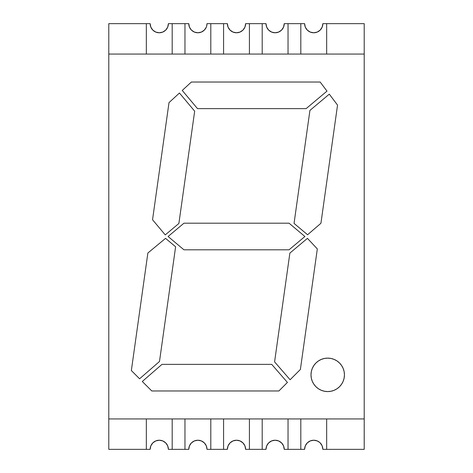 <?xml version="1.0" encoding="UTF-8"?>
<svg xmlns="http://www.w3.org/2000/svg" width="473" height="473" viewBox="0 0 473 473"><rect width="100%" height="100%" fill="white"/><g stroke="black" fill="none" stroke-linecap="round" stroke-linejoin="round"><path stroke-width="0.35" stroke-dasharray="2.37 1.77" d="M339.531 363.016A16.726 16.726 0 0 1 339.561 363.039L337.013 360.946A16.726 16.726 0 0 0 337.007 360.946L334.121 359.403A16.726 16.726 0 0 0 334.115 359.397L330.982 358.451L327.724 358.126L324.46 358.451A16.726 16.726 0 0 0 324.454 358.451L321.321 359.403L318.43 360.946L315.893 363.028A16.726 16.726 0 0 0 315.887 363.039M108.79 418.942L108.79 54.058L108.79 418.942L108.79 54.058L108.79 418.942L364.21 418.942L364.21 54.058L364.21 418.942L108.79 418.942L108.79 54.058L364.21 54.058L364.21 418.942L364.21 54.058L364.21 418.942L108.79 418.942L108.79 54.058L364.21 54.058L364.21 418.942M320.156 82.03L326.997 91.118L306.114 108.636L197.507 108.636L182.241 90.444L191.376 82.03L320.156 82.03L326.997 91.118L306.114 108.636L197.507 108.636L182.241 90.444L191.376 82.03L320.156 82.03M329.291 94.157L337.539 105.101L320.93 223.28L337.539 105.101L329.291 94.157L309.927 110.404L294.046 223.41L307.58 234.762L320.93 223.28L307.58 234.762L294.046 223.41L309.927 110.404L329.291 94.157M169.003 102.629L179.438 93.021L194.669 111.173L178.889 223.463L165.26 234.898L152.543 219.744L169.003 102.629L179.438 93.021L194.669 111.173L178.889 223.463L165.26 234.898L152.543 219.744L169.003 102.629M147.866 253.014L131.352 370.542L139.594 378.79L159.49 361.496L139.594 378.79L131.352 370.542L147.866 253.014L165.562 238.357L175.613 246.788L159.49 361.496L175.613 246.788L165.562 238.357L147.866 253.014M151.774 390.97L278.881 390.97L287.424 382.432L271.715 364.364L287.424 382.432L278.881 390.97L151.774 390.97L142.29 381.48L151.774 390.97M161.985 364.364L271.715 364.364L161.985 364.364L142.29 381.48L161.985 364.364M274.582 361.869L290.115 379.736L300.385 369.466L317.324 248.916L307.438 238.357L289.872 253.09L274.582 361.869L290.115 379.736L300.385 369.466L317.324 248.916L307.438 238.357L289.872 253.09L274.582 361.869M341.618 384.153A16.726 16.726 0 0 0 341.636 384.135L343.173 381.25L344.125 378.116L344.445 374.853L344.125 371.589L343.173 368.455L341.624 365.564M330.982 391.254L334.121 390.302L337.013 388.759L339.549 386.678L341.624 384.141M315.893 363.028L313.818 365.564L312.269 368.455L311.317 371.589M310.998 374.847L311.317 378.116L312.269 381.25L313.818 384.141L315.893 386.678L318.43 388.759L321.321 390.302L324.46 391.254L327.724 391.579A16.726 16.726 0 0 0 344.445 374.853A16.726 16.726 0 0 0 327.724 358.126A16.726 16.726 0 0 0 310.998 374.853A16.726 16.726 0 0 0 327.724 391.579M183.938 223.197L289.062 223.197L304.914 236.5L289.062 249.803L183.938 249.803L168.086 236.5L183.938 223.197L289.062 223.197L304.914 236.5L289.062 249.803L183.938 249.803L168.086 236.5L183.938 223.197M191.435 442.899A9.123 9.123 0 0 0 191.429 442.899A9.123 9.123 0 0 1 191.435 442.899L191.429 442.899A9.123 9.123 0 0 1 191.435 442.899L194.391 440.925L197.885 440.227L201.374 440.925L204.336 442.899A9.123 9.123 0 0 0 197.885 440.227L194.391 440.925L191.435 442.899L189.454 445.862L191.435 442.899L189.454 445.862L188.762 449.35L189.454 445.862L188.762 449.35L168.388 449.35L172.19 449.35L168.388 449.35L172.19 449.35L168.388 449.35L167.696 445.862L168.388 449.35L172.19 449.35L172.19 418.942L146.34 418.942L172.19 418.942L146.34 418.942L172.19 418.942L146.34 418.942L146.34 449.35L146.34 418.942L146.34 449.35L146.34 418.942L172.19 418.942L146.34 418.942L172.19 418.942L146.34 418.942L172.19 418.942L146.34 418.942L146.34 449.35L150.142 449.35L146.34 449.35L146.34 418.942L172.19 418.942L172.19 449.35L168.388 449.35A9.123 9.123 0 0 0 159.265 440.227A9.123 9.123 0 0 0 150.142 449.35L146.34 449.35L150.142 449.35L150.84 445.862L152.814 442.899L150.84 445.862L150.142 449.35L146.34 449.35L146.34 418.942L146.34 449.35L150.142 449.35L146.34 449.35L146.34 418.942M165.716 442.899L167.696 445.862L165.716 442.899L162.759 440.925L165.716 442.899L162.759 440.925L159.265 440.227L162.759 440.925M152.814 442.899L155.777 440.925L159.265 440.227L155.777 440.925L152.814 442.899L150.84 445.862L150.142 449.35L108.79 449.35L108.79 23.65L150.142 23.65L150.84 27.138L152.814 30.101L155.777 32.075L159.265 32.773A9.123 9.123 0 0 0 168.388 23.65A9.123 9.123 0 0 1 159.265 32.773L162.759 32.075L165.716 30.101L167.696 27.138L168.388 23.65L188.762 23.65L189.454 27.138L191.435 30.101L194.391 32.075L197.885 32.773A9.123 9.123 0 0 0 207.003 23.65A9.123 9.123 0 0 1 197.885 32.773L201.374 32.075L204.336 30.101L206.311 27.138L207.003 23.65L227.377 23.65L228.075 27.138L230.049 30.101L233.012 32.075L236.5 32.773A9.123 9.123 0 0 0 245.623 23.65A9.123 9.123 0 0 1 236.5 32.773L239.988 32.075L242.951 30.101L244.925 27.138L245.623 23.65L265.997 23.65L266.689 27.138L268.664 30.101L271.626 32.075L275.115 32.773A9.123 9.123 0 0 0 284.238 23.65A9.123 9.123 0 0 1 275.115 32.773L278.609 32.075L281.571 30.101A9.123 9.123 0 0 1 281.565 30.101L283.546 27.138L284.238 23.65L304.612 23.65L300.81 23.65L304.612 23.65L300.81 23.65L300.81 54.058L300.81 23.65L300.81 54.058L326.66 54.058L300.81 54.058L300.81 23.65L300.81 54.058L326.66 54.058L326.66 23.65L364.21 23.65L364.21 449.35L364.21 23.65L322.858 23.65A9.123 9.123 0 0 1 313.735 32.773A9.123 9.123 0 0 0 322.858 23.65L326.66 23.65L322.858 23.65L326.66 23.65L326.66 54.058L326.66 23.65L326.66 54.058L300.81 54.058L326.66 54.058L300.81 54.058L326.66 54.058L300.81 54.058L300.81 23.65L300.81 54.058L326.66 54.058L300.81 54.058L326.66 54.058L326.66 23.65L322.858 23.65L322.16 27.138L322.858 23.65A9.123 9.123 0 0 1 313.735 32.773L317.223 32.075L320.186 30.101L322.16 27.138L322.858 23.65L326.66 23.65L326.66 54.058L300.81 54.058L300.81 23.65L304.612 23.65L305.304 27.138L307.284 30.101L310.241 32.075L313.735 32.773L310.241 32.075L307.284 30.101L310.241 32.075M230.049 442.899L233.012 440.925L236.5 440.227L239.988 440.925L242.951 442.899A9.123 9.123 0 0 0 236.5 440.227L233.012 440.925L230.049 442.899L228.075 445.862L230.049 442.899L228.075 445.862L227.377 449.35L223.575 449.35L227.377 449.35L228.075 445.862L227.377 449.35L210.804 449.35L210.804 418.942L210.804 449.35L207.003 449.35L210.804 449.35L207.003 449.35L210.804 449.35L207.003 449.35L206.311 445.862L207.003 449.35L210.804 449.35L207.003 449.35L206.311 445.862L204.336 442.899L201.374 440.925L197.885 440.227A9.123 9.123 0 0 0 188.762 449.35L184.961 449.35L184.961 418.942L210.804 418.942L184.961 418.942L210.804 418.942L184.961 418.942L184.961 449.35L184.961 418.942L184.961 449.35L184.961 418.942L210.804 418.942L184.961 418.942L210.804 418.942L184.961 418.942L210.804 418.942L184.961 418.942L184.961 449.35L188.762 449.35L184.961 449.35L184.961 418.942L210.804 418.942L184.961 418.942L184.961 449.35L188.762 449.35L184.961 449.35L184.961 418.942M319.665 442.415L317.223 440.925L313.735 440.227L310.241 440.925L313.735 440.227L317.223 440.925L320.186 442.899A9.123 9.123 0 0 0 304.612 449.35L300.81 449.35L300.81 418.942L326.66 418.942L300.81 418.942L326.66 418.942L326.66 449.35L322.858 449.35L326.66 449.35L322.858 449.35L322.16 445.862L322.858 449.35L326.66 449.35L322.858 449.35A9.123 9.123 0 0 0 313.735 440.227A9.123 9.123 0 0 0 304.612 449.35L300.81 449.35L304.612 449.35L305.304 445.862L304.612 449.35L288.039 449.35L288.039 418.942L288.039 449.35L284.238 449.35L283.546 445.862L281.565 442.899L278.609 440.925L275.115 440.227L271.626 440.925L275.115 440.227L278.609 440.925L281.565 442.899A9.123 9.123 0 0 1 281.571 442.899A9.123 9.123 0 0 0 265.997 449.35L262.196 449.35L262.196 418.942L288.039 418.942L262.196 418.942L288.039 418.942L288.039 449.35L284.238 449.35L288.039 449.35L284.238 449.35L283.546 445.862L284.238 449.35L288.039 449.35L284.238 449.35A9.123 9.123 0 0 0 275.115 440.227A9.123 9.123 0 0 0 265.997 449.35L262.196 449.35L265.997 449.35L266.689 445.862L265.997 449.35L249.425 449.35L249.425 418.942L249.425 449.35L245.623 449.35L249.425 449.35L245.623 449.35L249.425 449.35L245.623 449.35L244.925 445.862L245.623 449.35L249.425 449.35L245.623 449.35L244.925 445.862L242.951 442.899L239.988 440.925L236.5 440.227A9.123 9.123 0 0 0 227.377 449.35L223.575 449.35L223.575 418.942L249.425 418.942L223.575 418.942L249.425 418.942L223.575 418.942L223.575 449.35L223.575 418.942L223.575 449.35L223.575 418.942L249.425 418.942L223.575 418.942L249.425 418.942L223.575 418.942L249.425 418.942L223.575 418.942L223.575 449.35L227.377 449.35L223.575 449.35L223.575 418.942L249.425 418.942L223.575 418.942L223.575 449.35L227.377 449.35L223.575 449.35L223.575 418.942M268.67 442.899A9.123 9.123 0 0 0 268.664 442.899L266.689 445.862L268.664 442.899A9.123 9.123 0 0 0 268.664 442.899L271.626 440.925L268.664 442.899M322.16 445.862L320.186 442.899L322.16 445.862L322.858 449.35L326.66 449.35L326.66 418.942L326.66 449.35L322.858 449.35A9.123 9.123 0 0 0 313.735 440.227A9.123 9.123 0 0 0 304.612 449.35L300.81 449.35L304.612 449.35L300.81 449.35L300.81 418.942L326.66 418.942L300.81 418.942L300.81 449.35L300.81 418.942L326.66 418.942L326.66 449.35L326.66 418.942L326.66 449.35L364.21 449.35L326.66 449.35L326.66 418.942L300.81 418.942L300.81 449.35L288.039 449.35L288.039 418.942L262.196 418.942L262.196 449.35L262.196 418.942L262.196 449.35L262.196 418.942L288.039 418.942L262.196 418.942L288.039 418.942L262.196 418.942L288.039 418.942L262.196 418.942L262.196 449.35L262.196 418.942L288.039 418.942L262.196 418.942L262.196 449.35L265.997 449.35L262.196 449.35L262.196 418.942M307.284 442.899L310.241 440.925L307.284 442.899L305.304 445.868M364.21 426.599L364.21 425.676L364.056 426.492M364.21 431.932L364.056 431.512L364.21 431.932M364.21 433.197L364.21 433.96M364.21 435.958L364.056 435.237M364.056 437.56L364.056 438.235L364.21 437.56M364.21 442.911L364.21 442.545M364.21 443.893L364.21 444.283M364.056 438.944L364.056 439.559L364.21 438.944M364.21 436.774L364.056 436.313L364.21 436.774M364.21 434.835L364.21 434.521L364.056 434.835M364.056 432.245L364.056 432.913L364.21 432.245M364.056 430.625L364.056 431.293L364.21 430.625M364.21 429.454L364.21 428.302L364.056 429.088M364.056 424.452L364.056 425.464L364.21 424.452M153.335 30.585L155.777 32.075L152.814 30.101L150.84 27.138L150.142 23.65L150.84 27.138M206.642 26.21L207.003 23.65L210.804 23.65L210.804 54.058L184.961 54.058L184.961 23.65L188.762 23.65L189.454 27.138L191.435 30.101L194.391 32.075L191.435 30.101A9.123 9.123 0 0 1 191.429 30.101M269.314 30.692L271.626 32.075L268.664 30.101A9.123 9.123 0 0 0 268.67 30.101M150.142 449.35L150.142 449.35A9.123 9.123 0 0 1 159.265 440.227A9.123 9.123 0 0 1 168.388 449.35L172.19 449.35L172.19 418.942L172.19 449.35L172.19 418.942L172.19 449.35L172.19 418.942L172.19 449.35L184.961 449.35L168.388 449.35A9.123 9.123 0 0 0 159.265 440.227L159.265 440.227A9.123 9.123 0 0 0 150.142 449.35L108.79 449.35L108.79 23.65L146.34 23.65L146.34 54.058L172.19 54.058L172.19 23.65L172.19 54.058L146.34 54.058L146.34 23.65L150.142 23.65A9.123 9.123 0 0 0 159.265 32.773A9.123 9.123 0 0 0 168.388 23.65L184.961 23.65L184.961 54.058L210.804 54.058L210.804 23.65L223.575 23.65L223.575 54.058L249.425 54.058L249.425 23.65L245.623 23.65L249.425 23.65L245.623 23.65L249.425 23.65L249.425 54.058L223.575 54.058L223.575 23.65L227.377 23.65A9.123 9.123 0 0 0 236.5 32.773L239.988 32.075L242.951 30.101L244.925 27.138L245.623 23.65L262.196 23.65L262.196 54.058L262.196 23.65L262.196 54.058L288.039 54.058L288.039 23.65L284.238 23.65L288.039 23.65L288.039 54.058L262.196 54.058L288.039 54.058L288.039 23.65L288.039 54.058L288.039 23.65L284.238 23.65L283.546 27.138L284.238 23.65A9.123 9.123 0 0 1 275.115 32.773L271.626 32.075M189.454 27.138L188.762 23.65L184.961 23.65L188.762 23.65L184.961 23.65L184.961 54.058L184.961 23.65L188.762 23.65A9.123 9.123 0 0 0 197.885 32.773A9.123 9.123 0 0 0 207.003 23.65L210.804 23.65L210.804 54.058L210.804 23.65L227.377 23.65L228.075 27.138L227.377 23.65L223.575 23.65L227.377 23.65L223.575 23.65L223.575 54.058L223.575 23.65L227.377 23.65A9.123 9.123 0 0 0 236.5 32.773A9.123 9.123 0 0 0 245.623 23.65L249.425 23.65L249.425 54.058L249.425 23.65L265.997 23.65A9.123 9.123 0 0 0 275.115 32.773A9.123 9.123 0 0 0 284.238 23.65L288.039 23.65L288.039 54.058L262.196 54.058L262.196 23.65L262.196 54.058L288.039 54.058L262.196 54.058L288.039 54.058L288.039 23.65L304.612 23.65A9.123 9.123 0 0 0 313.735 32.773A9.123 9.123 0 0 1 304.612 23.65L305.304 27.138L307.284 30.101M326.66 449.35L326.66 418.942L300.81 418.942L326.66 418.942L326.66 449.35L364.21 449.35L364.21 23.65L326.66 23.65L326.66 54.058L326.66 23.65L322.858 23.65A9.123 9.123 0 0 1 313.735 32.773A9.123 9.123 0 0 1 304.612 23.65L300.81 23.65L304.612 23.65A9.123 9.123 0 0 0 313.735 32.773L317.223 32.075L320.186 30.101L322.16 27.138L320.186 30.101M322.858 23.65L326.66 23.65L322.858 23.65A9.123 9.123 0 0 1 313.735 32.773A9.123 9.123 0 0 1 304.612 23.65L284.238 23.65L288.039 23.65L288.039 54.058L262.196 54.058L262.196 23.65L265.997 23.65L262.196 23.65L262.196 54.058L262.196 23.65L265.997 23.65L266.689 27.138L265.997 23.65A9.123 9.123 0 0 0 275.115 32.773L278.609 32.075L281.565 30.101L283.546 27.138L281.565 30.101M228.075 27.138L230.049 30.101L233.012 32.075L230.049 30.101M146.34 449.35L108.79 449.35L108.79 23.65L150.142 23.65L146.34 23.65L150.142 23.65L146.34 23.65L146.34 54.058L146.34 23.65L150.142 23.65A9.123 9.123 0 0 0 159.265 32.773A9.123 9.123 0 0 0 168.388 23.65L172.19 23.65L168.388 23.65L172.19 23.65L172.19 54.058L172.19 23.65L188.762 23.65A9.123 9.123 0 0 0 197.885 32.773L201.374 32.075L204.336 30.101A9.123 9.123 0 0 0 204.336 30.101L206.311 27.138L207.003 23.65A9.123 9.123 0 0 1 197.885 32.773L194.391 32.075M167.696 27.138L168.388 23.65A9.123 9.123 0 0 1 159.265 32.773A9.123 9.123 0 0 1 150.142 23.65L146.34 23.65L146.34 54.058L172.19 54.058L146.34 54.058L146.34 23.65L150.142 23.65A9.123 9.123 0 0 0 159.265 32.773L162.759 32.075L165.716 30.101L167.696 27.138L165.716 30.101M262.196 449.35L249.425 449.35L249.425 418.942L249.425 449.35L245.623 449.35L249.425 449.35L249.425 418.942L249.425 449.35L249.425 418.942L249.425 449.35L265.997 449.35A9.123 9.123 0 0 1 275.115 440.227A9.123 9.123 0 0 1 284.238 449.35A9.123 9.123 0 0 0 275.115 440.227M223.575 449.35L210.804 449.35L210.804 418.942L210.804 449.35L207.003 449.35L210.804 449.35L210.804 418.942L210.804 449.35L210.804 418.942L210.804 449.35L227.377 449.35A9.123 9.123 0 0 1 236.5 440.227A9.123 9.123 0 0 1 245.623 449.35A9.123 9.123 0 0 0 236.5 440.227M320.186 442.899L317.223 440.925M284.238 449.35L288.039 449.35L288.039 418.942L288.039 449.35L288.039 418.942L288.039 449.35L300.81 449.35L300.81 418.942L300.81 449.35L300.81 418.942L326.66 418.942M283.546 445.862L281.565 442.899L278.609 440.925M244.925 445.862L242.951 442.899L239.988 440.925M249.425 54.058L223.575 54.058L249.425 54.058L223.575 54.058L249.425 54.058L223.575 54.058L249.425 54.058L223.575 54.058L223.575 23.65L223.575 54.058L249.425 54.058L249.425 23.65L249.425 54.058L223.575 54.058L249.425 54.058L249.425 23.65L249.425 54.058L249.425 23.65L245.623 23.65L244.925 27.138L242.951 30.101M210.804 54.058L184.961 54.058L210.804 54.058L184.961 54.058L210.804 54.058L184.961 54.058L210.804 54.058L184.961 54.058L184.961 23.65L184.961 54.058L210.804 54.058L210.804 23.65L210.804 54.058L184.961 54.058L210.804 54.058L210.804 23.65L210.804 54.058L210.804 23.65L207.003 23.65L210.804 23.65M197.885 440.227A9.123 9.123 0 0 1 207.003 449.35L207.003 449.35A9.123 9.123 0 0 0 197.885 440.227A9.123 9.123 0 0 0 188.762 449.35L184.961 449.35M364.056 442.911L364.21 440.848M364.056 436.348L364.056 436.774L364.21 436.348M364.056 433.197L364.21 434.066M364.21 429.626L364.21 430.247M364.21 430.14L364.056 429.608M364.21 428.302L364.056 428.875M364.056 424.435L364.056 424.76L364.21 424.435M146.34 54.058L172.19 54.058L146.34 54.058L172.19 54.058L146.34 54.058L172.19 54.058L146.34 54.058L172.19 54.058L172.19 23.65L172.19 54.058L146.34 54.058L146.34 23.65M150.142 23.65A9.123 9.123 0 0 0 159.265 32.773L155.777 32.075M172.19 23.65L172.19 54.058M188.762 23.65L184.961 23.65L184.961 54.058L184.961 23.65L188.762 23.65A9.123 9.123 0 0 0 197.885 32.773A9.123 9.123 0 0 1 188.762 23.65A9.123 9.123 0 0 0 197.885 32.773A9.123 9.123 0 0 0 207.003 23.65M227.377 23.65A9.123 9.123 0 0 0 236.5 32.773A9.123 9.123 0 0 1 227.377 23.65L223.575 23.65L227.377 23.65A9.123 9.123 0 0 0 236.5 32.773A9.123 9.123 0 0 0 245.623 23.65A9.123 9.123 0 0 1 236.5 32.773L233.012 32.075M223.575 23.65L223.575 54.058M108.79 54.058L364.21 54.058M322.858 449.35A9.123 9.123 0 0 0 313.735 440.227M265.997 23.65A9.123 9.123 0 0 0 275.115 32.773A9.123 9.123 0 0 1 265.997 23.65A9.123 9.123 0 0 0 275.115 32.773A9.123 9.123 0 0 0 284.238 23.65M245.623 449.35L245.623 449.35A9.123 9.123 0 0 0 236.5 440.227A9.123 9.123 0 0 0 227.377 449.35M188.762 449.35L188.762 449.35A9.123 9.123 0 0 1 197.885 440.227A9.123 9.123 0 0 1 207.003 449.35M245.623 23.65L249.425 23.65M288.039 54.058L262.196 54.058L288.039 54.058L262.196 54.058L288.039 54.058L288.039 23.65M300.81 449.35L300.81 418.942M288.039 449.35L288.039 418.942M249.425 449.35L249.425 418.942M210.804 449.35L210.804 418.942M172.19 449.35L172.19 418.942M364.056 444.165L364.21 443.591M364.056 443.591L364.21 443.041M364.056 442.923L364.21 443.296M364.056 443.296L364.056 443.893M364.21 441.421L364.21 442.231M364.056 442.231L364.056 442.545M364.056 440.848L364.21 440.298M364.056 440.18L364.21 440.552M364.056 440.552L364.056 441.167M364.056 436.425L364.056 437.235L364.21 436.425M364.056 435.13L364.056 435.598L364.21 435.13M364.21 435.237L364.056 435.958M364.21 433.274L364.21 434.084M364.056 433.274L364.21 433.978M364.056 428.597L364.21 429.147M364.21 428.656L364.21 429.088M364.056 425.676L364.056 426.138L364.21 425.676M364.21 426.492L364.056 425.789L364.056 426.599M184.961 23.65L184.961 54.058M262.196 23.65L262.196 54.058M300.81 23.65L300.81 54.058M326.66 23.65L326.66 54.058"/><path stroke-width="0.71" d="M315.911 386.695A16.726 16.726 0 0 0 327.724 391.579A16.726 16.726 0 0 1 310.998 374.853A16.726 16.726 0 0 1 327.724 358.126A16.726 16.726 0 0 0 318.447 360.934M318.412 360.958A16.726 16.726 0 0 0 315.905 363.016L318.43 360.946L321.321 359.403L324.46 358.451L327.724 358.126L330.982 358.451L334.121 359.403L337.013 360.946L339.549 363.028L341.624 365.564L343.173 368.455L344.125 371.589L344.445 374.853L344.125 378.116L343.173 381.25L341.624 384.141L339.549 386.678L337.013 388.759L334.121 390.302L330.982 391.254L327.724 391.579L324.46 391.254L321.321 390.302L318.43 388.759L315.893 386.678L313.818 384.141L312.269 381.25L311.317 378.116L310.998 374.853L311.317 371.589L312.269 368.455L313.818 365.564L315.893 363.028M315.887 363.039A16.726 16.726 0 0 0 310.998 374.835M310.998 374.87A16.726 16.726 0 0 0 315.881 386.66M146.34 418.942L146.34 449.35L146.34 418.942L146.34 449.35L108.79 449.35L108.79 418.942L364.21 418.942L364.21 23.65L326.66 23.65L364.21 23.65L364.21 54.058L108.79 54.058L108.79 418.942L364.21 418.942L364.21 54.058L108.79 54.058L108.79 418.942L364.21 418.942L364.21 54.058L108.79 54.058L108.79 23.65L150.142 23.65A9.123 9.123 0 0 0 152.814 30.101L153.335 30.585M152.543 219.744L169.003 102.629L179.438 93.021L194.669 111.173L178.889 223.463L165.26 234.898L152.543 219.744L169.003 102.629L179.438 93.021L194.669 111.173L178.889 223.463L165.26 234.898L152.543 219.744L169.003 102.629L179.438 93.021L194.669 111.173L178.889 223.463L165.26 234.898L152.543 219.744L169.003 102.629L179.438 93.021L194.669 111.173L178.889 223.463L165.26 234.898L152.543 219.744M191.376 82.03L320.156 82.03L326.997 91.118L306.114 108.636L197.507 108.636L182.241 90.444L191.376 82.03L320.156 82.03L326.997 91.118L306.114 108.636L197.507 108.636L182.241 90.444L197.507 108.636L182.241 90.444L191.376 82.03L320.156 82.03L326.997 91.118L306.114 108.636L197.507 108.636L306.114 108.636L326.997 91.118L320.156 82.03L191.376 82.03L182.241 90.444L191.376 82.03M309.927 110.404L329.291 94.157L337.539 105.101L320.93 223.28L307.58 234.762L294.046 223.41L309.927 110.404L329.291 94.157L337.539 105.101L320.93 223.28L337.539 105.101L320.93 223.28L307.58 234.762L320.93 223.28L307.58 234.762L294.046 223.41L307.58 234.762L294.046 223.41L309.927 110.404L329.291 94.157L337.539 105.101L329.291 94.157L309.927 110.404L294.046 223.41L309.927 110.404M131.352 370.542L147.866 253.014L165.562 238.357L175.613 246.788L159.49 361.496L139.594 378.79L131.352 370.542L147.866 253.014L131.352 370.542L139.594 378.79L131.352 370.542L147.866 253.014L165.562 238.357L147.866 253.014L165.562 238.357L175.613 246.788L159.49 361.496L139.594 378.79L131.352 370.542M278.881 390.97L151.774 390.97L142.29 381.48L161.985 364.364L271.715 364.364L287.424 382.432L278.881 390.97L151.774 390.97L278.881 390.97L287.424 382.432L278.881 390.97L151.774 390.97L142.29 381.48L151.774 390.97L142.29 381.48L161.985 364.364L142.29 381.48L161.985 364.364L271.715 364.364L287.424 382.432L278.881 390.97M290.115 379.736L274.582 361.869L289.872 253.09L307.438 238.357L317.324 248.916L300.385 369.466L290.115 379.736L274.582 361.869L290.115 379.736L300.385 369.466L317.324 248.916L300.385 369.466L290.115 379.736L274.582 361.869L289.872 253.09L307.438 238.357L289.872 253.09L307.438 238.357L317.324 248.916L300.385 369.466L290.115 379.736M168.086 236.5L183.938 223.197L289.062 223.197L304.914 236.5L289.062 249.803L183.938 249.803L168.086 236.5L183.938 223.197L289.062 223.197L304.914 236.5L289.062 223.197L304.914 236.5L289.062 249.803L183.938 249.803L289.062 249.803L183.938 249.803L168.086 236.5L183.938 223.197L289.062 223.197L183.938 223.197L168.086 236.5L183.938 249.803L168.086 236.5M165.562 238.357L175.613 246.788L159.49 361.496L139.594 378.79L159.49 361.496L175.613 246.788L165.562 238.357M161.985 364.364L271.715 364.364L287.424 382.432L271.715 364.364L161.985 364.364M274.582 361.869L289.872 253.09L274.582 361.869M307.438 238.357L317.324 248.916L307.438 238.357M339.531 363.016A16.726 16.726 0 0 0 327.724 358.126A16.726 16.726 0 0 1 344.445 374.853A16.726 16.726 0 0 1 327.724 391.579A16.726 16.726 0 0 0 341.618 384.153M341.636 384.135A16.726 16.726 0 0 0 343.167 381.268M343.179 381.238A16.726 16.726 0 0 0 344.119 378.122M344.125 378.104A16.726 16.726 0 0 0 343.179 368.461M343.167 368.443A16.726 16.726 0 0 0 339.561 363.039L341.624 365.564M327.724 391.579A16.726 16.726 0 0 1 310.998 374.853A16.726 16.726 0 0 1 327.724 358.126A16.726 16.726 0 0 1 344.445 374.853A16.726 16.726 0 0 1 327.724 391.579L330.982 391.254M324.46 358.451L323.922 358.564M311.317 371.589L310.998 374.853M304.914 236.5L289.062 249.803L304.914 236.5M162.759 440.925L159.265 440.227A9.123 9.123 0 0 1 168.388 449.35A9.123 9.123 0 0 0 152.814 442.899A9.123 9.123 0 0 0 150.142 449.35A9.123 9.123 0 0 1 159.265 440.227L162.759 440.925L165.716 442.899L167.696 445.862L168.388 449.35L172.19 449.35L172.19 418.942L172.19 449.35L168.388 449.35L167.696 445.862L165.716 442.899A9.123 9.123 0 0 0 159.265 440.227L155.777 440.925L159.265 440.227A9.123 9.123 0 0 0 152.814 442.899L155.777 440.925L152.814 442.899A9.123 9.123 0 0 0 150.142 449.35L150.84 445.862L152.814 442.899A9.123 9.123 0 0 0 150.142 449.35A9.123 9.123 0 0 1 159.265 440.227A9.123 9.123 0 0 1 168.388 449.35A9.123 9.123 0 0 0 152.814 442.899M150.142 449.35L108.79 449.35L108.79 23.65L150.142 23.65A9.123 9.123 0 0 0 159.265 32.773A9.123 9.123 0 0 0 168.388 23.65L188.762 23.65A9.123 9.123 0 0 0 191.429 30.101M191.411 442.923L191.429 442.899A9.123 9.123 0 0 0 188.762 449.35A9.123 9.123 0 0 1 197.885 440.227A9.123 9.123 0 0 1 207.003 449.35A9.123 9.123 0 0 0 204.336 442.899L206.311 445.862L207.003 449.35L210.804 449.35L210.804 418.942L210.804 449.35L207.003 449.35A9.123 9.123 0 0 0 204.336 442.899L206.311 445.862L204.336 442.899L201.374 440.925L204.336 442.899A9.123 9.123 0 0 0 191.435 442.899L194.391 440.925L197.885 440.227A9.123 9.123 0 0 0 191.435 442.899L194.391 440.925L197.885 440.227L201.374 440.925L197.885 440.227A9.123 9.123 0 0 1 207.003 449.35L227.377 449.35A9.123 9.123 0 0 1 236.5 440.227A9.123 9.123 0 0 1 245.623 449.35A9.123 9.123 0 0 0 242.951 442.899L244.925 445.862L245.623 449.35L249.425 449.35L249.425 418.942L249.425 449.35L245.623 449.35A9.123 9.123 0 0 0 242.951 442.899L244.925 445.862M184.961 418.942L184.961 449.35L184.961 418.942L184.961 449.35L188.762 449.35L189.454 445.862L191.435 442.899A9.123 9.123 0 0 1 207.003 449.35M188.762 449.35A9.123 9.123 0 0 1 191.429 442.899A9.123 9.123 0 0 0 188.762 449.35L172.19 449.35L188.762 449.35A9.123 9.123 0 0 1 197.885 440.227M239.988 440.925L236.5 440.227A9.123 9.123 0 0 0 227.377 449.35L228.075 445.862L230.049 442.899L233.012 440.925L236.5 440.227L239.988 440.925L242.951 442.899A9.123 9.123 0 0 0 230.049 442.899L233.012 440.925L236.5 440.227A9.123 9.123 0 0 1 245.623 449.35L265.997 449.35A9.123 9.123 0 0 1 275.115 440.227A9.123 9.123 0 0 1 284.238 449.35A9.123 9.123 0 0 0 281.571 442.899A9.123 9.123 0 0 1 284.238 449.35L288.039 449.35L288.039 418.942L288.039 449.35L284.238 449.35L304.612 449.35A9.123 9.123 0 0 1 313.735 440.227A9.123 9.123 0 0 1 322.858 449.35A9.123 9.123 0 0 0 320.186 442.899L322.16 445.862L322.858 449.35L326.66 449.35L326.66 418.942L326.66 449.35L322.858 449.35A9.123 9.123 0 0 0 320.186 442.899L322.16 445.862M223.575 418.942L223.575 449.35L223.575 418.942L223.575 449.35L227.377 449.35A9.123 9.123 0 0 1 236.5 440.227M278.609 440.925L275.115 440.227A9.123 9.123 0 0 0 265.997 449.35L266.689 445.862L268.664 442.899L271.626 440.925L275.115 440.227L278.609 440.925L281.565 442.899L283.546 445.862L284.238 449.35A9.123 9.123 0 0 0 281.571 442.899M262.196 418.942L262.196 449.35L262.196 418.942L262.196 449.35L265.997 449.35A9.123 9.123 0 0 1 275.115 440.227L271.626 440.925L268.664 442.899L266.689 445.862L265.997 449.35A9.123 9.123 0 0 1 268.664 442.899A9.123 9.123 0 0 0 265.997 449.35L249.425 449.35L249.425 418.942M281.512 442.846L283.463 445.672M317.223 440.925L313.735 440.227A9.123 9.123 0 0 0 304.612 449.35L305.304 445.862L307.284 442.899L310.241 440.925L313.735 440.227L317.223 440.925L319.665 442.415M300.81 418.942L300.81 449.35L300.81 418.942L300.81 449.35L304.612 449.35A9.123 9.123 0 0 1 313.735 440.227L310.241 440.925L307.284 442.899A9.123 9.123 0 0 0 304.612 449.35L305.304 445.862M364.21 418.942L364.21 449.35L364.21 418.942L364.21 449.35L322.858 449.35A9.123 9.123 0 0 0 307.284 442.899A9.123 9.123 0 0 0 304.612 449.35L288.039 449.35L288.039 418.942M300.81 54.058L300.81 23.65L300.81 54.058L300.81 23.65L288.039 23.65L304.612 23.65L305.304 27.138L304.612 23.65A9.123 9.123 0 0 0 320.186 30.101A9.123 9.123 0 0 0 322.858 23.65L326.66 23.65L326.66 54.058L326.66 23.65L322.858 23.65A9.123 9.123 0 0 1 313.735 32.773A9.123 9.123 0 0 1 304.612 23.65L284.238 23.65A9.123 9.123 0 0 1 275.115 32.773A9.123 9.123 0 0 1 265.997 23.65A9.123 9.123 0 0 0 268.664 30.101L269.314 30.692M155.777 32.075L159.265 32.773L162.759 32.075L159.265 32.773L155.777 32.075L152.814 30.101A9.123 9.123 0 0 0 168.388 23.65L188.762 23.65A9.123 9.123 0 0 0 197.885 32.773A9.123 9.123 0 0 0 207.003 23.65L227.377 23.65A9.123 9.123 0 0 0 242.951 30.101A9.123 9.123 0 0 0 245.623 23.65L265.997 23.65L266.689 27.138L268.664 30.101A9.123 9.123 0 0 0 275.115 32.773L278.609 32.075L275.115 32.773A9.123 9.123 0 0 0 281.565 30.101L278.609 32.075L281.565 30.101L283.546 27.138L284.238 23.65L288.039 23.65L288.039 54.058L288.039 23.65L284.238 23.65A9.123 9.123 0 0 1 275.115 32.773A9.123 9.123 0 0 1 265.997 23.65L262.196 23.65L265.997 23.65M167.696 27.138L168.388 23.65L167.696 27.138L165.716 30.101L162.759 32.075L165.716 30.101M194.391 32.075L197.885 32.773L194.391 32.075L191.435 30.101L189.537 27.328M206.642 26.21L207.003 23.65L210.804 23.65L210.804 54.058L210.804 23.65L207.003 23.65A9.123 9.123 0 0 1 204.336 30.101L206.311 27.138L204.336 30.101A9.123 9.123 0 0 1 191.435 30.101L191.488 30.154M197.885 32.773L201.374 32.075L197.885 32.773M233.012 32.075L236.5 32.773L239.988 32.075L236.5 32.773L233.012 32.075L230.049 30.101L228.075 27.138L227.377 23.65A9.123 9.123 0 0 0 236.5 32.773A9.123 9.123 0 0 0 245.623 23.65L262.196 23.65L262.196 54.058L262.196 23.65L249.425 23.65L249.425 54.058L249.425 23.65L245.623 23.65L244.925 27.138L242.951 30.101L239.988 32.075L242.951 30.101M271.626 32.075L275.115 32.773L271.626 32.075L268.664 30.101L266.689 27.138L268.664 30.101M284.238 23.65A9.123 9.123 0 0 1 281.571 30.101L281.589 30.077M310.241 32.075L313.735 32.773L317.223 32.075L313.735 32.773L310.241 32.075L307.284 30.101L305.304 27.138L307.284 30.101M210.804 54.058L210.804 23.65L227.377 23.65A9.123 9.123 0 0 0 236.5 32.773A9.123 9.123 0 0 0 245.623 23.65M245.623 449.35A9.123 9.123 0 0 0 230.049 442.899A9.123 9.123 0 0 0 227.377 449.35L210.804 449.35L210.804 418.942M281.565 442.899A9.123 9.123 0 0 0 268.67 442.899A9.123 9.123 0 0 1 281.565 442.899M108.79 54.058L108.79 23.65L146.34 23.65L146.34 54.058L146.34 23.65L150.142 23.65L150.84 27.138L152.814 30.101L150.84 27.138M150.142 23.65A9.123 9.123 0 0 0 159.265 32.773A9.123 9.123 0 0 0 168.388 23.65L172.19 23.65L172.19 54.058L172.19 23.65L188.762 23.65L189.454 27.138L191.435 30.101M184.961 54.058L184.961 23.65M204.336 30.101L201.374 32.075L204.336 30.101M210.804 23.65L223.575 23.65L223.575 54.058L223.575 23.65L227.377 23.65M230.049 30.101L228.075 27.138M364.21 54.058L364.21 23.65L322.858 23.65L322.16 27.138L320.186 30.101L317.223 32.075L320.186 30.101M165.716 442.899A9.123 9.123 0 0 1 168.388 449.35L172.19 449.35L172.19 418.942M275.115 440.227A9.123 9.123 0 0 1 284.238 449.35M313.735 440.227A9.123 9.123 0 0 1 322.858 449.35M326.66 418.942L326.66 449.35M184.961 449.35L172.19 449.35M146.34 449.35L108.79 449.35L108.79 418.942M320.186 442.899A9.123 9.123 0 0 0 307.284 442.899M300.81 449.35L288.039 449.35M262.196 449.35L249.425 449.35M230.049 442.899A9.123 9.123 0 0 0 227.377 449.35M223.575 449.35L210.804 449.35M146.34 54.058L146.34 23.65M172.19 54.058L172.19 23.65M207.003 23.65A9.123 9.123 0 0 1 197.885 32.773A9.123 9.123 0 0 1 188.762 23.65M223.575 54.058L223.575 23.65M249.425 54.058L249.425 23.65M262.196 54.058L262.196 23.65M288.039 54.058L288.039 23.65M322.858 23.65A9.123 9.123 0 0 1 313.735 32.773A9.123 9.123 0 0 1 304.612 23.65L300.81 23.65M326.66 54.058L326.66 23.65"/></g></svg>
